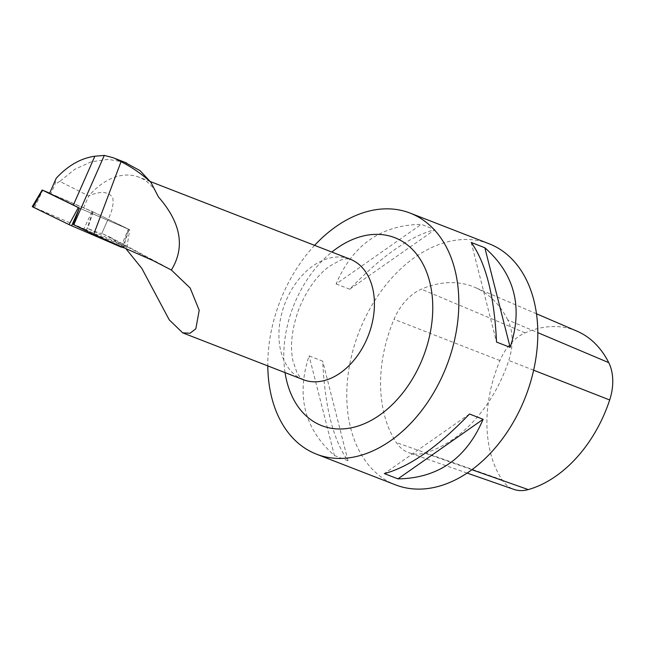 <?xml version="1.0" encoding="UTF-8"?>
<svg xmlns="http://www.w3.org/2000/svg" width="645" height="645" viewBox="0 0 645 645"><rect width="100%" height="100%" fill="white"/><g stroke="black" fill="none" stroke-linecap="round" stroke-linejoin="round"><path stroke-width="0.48" stroke-dasharray="3.23 2.42" d="M49.528 193.444L50.818 193.806L55.01 184.285L56.212 178.262M158.444 196.943A64.653 44.666 -68.8 0 0 138.965 177.157A64.653 44.666 -68.8 0 0 88.784 196.016L59.824 181.406L74.739 169.321L91.187 161.831L108.118 159.363L124.372 162.097M59.824 181.406L55.01 184.285M50.818 193.806L83.536 207.875A33.943 1.379 -156.2 0 0 93.033 211.883L129.766 229.765L79.359 208.077L128.935 229.37L92.09 211.447L83.939 228.757L32.25 206.634M83.536 207.875L88.76 196.007C100.177 190.856 108.142 191.355 112.673 197.523C114.02 203.941 112.053 212.157 106.772 222.162L101.813 233.442L109.908 237.102L125.815 248.583M106.772 222.162L101.805 233.45A33.943 1.379 -156.2 0 1 87.76 228.483L126.815 247.486L73.224 224.428M314.599 245.366A129.306 89.341 -68.8 0 0 267.796 365.9M489.103 243.77A129.306 89.341 -68.8 0 0 358.289 333.868A129.306 89.341 -68.8 0 0 395.49 484.847M336.118 283.937L349.735 289.218C381.622 256.073 410.01 236.215 434.891 229.652L421.274 224.363C381.122 224.992 352.734 244.85 336.118 283.937L421.274 224.363M334.4 455.491L348.018 460.772C333.312 440.261 324.87 407.06 322.694 361.168L309.076 355.879C295.982 395.845 304.424 429.046 334.4 455.491L309.076 355.879M349.735 289.218L434.891 229.652M348.018 460.772L322.694 361.168M469.496 414.009L384.339 473.583M471.213 242.456L496.537 342.068M126.815 247.486L129.766 229.765M93.033 211.883L87.76 228.483M92.775 211.754L86.535 229.934L122.461 247.422L128.702 229.241M49.641 193.186L92.09 211.447M86.535 229.934L83.939 228.757M123.348 247.914L122.461 247.422M576.904 331.127A117.366 81.085 -68.8 0 0 525.111 332.876A44.634 30.839 -68.8 0 0 499.956 360.571A117.366 81.085 -68.8 0 0 502.165 479.945A44.634 30.839 -68.8 0 0 513.871 489.386M507.752 319.92A121.228 83.753 -68.8 0 0 474.873 287.372A121.228 83.753 -68.8 0 0 421.378 289.178A48.488 33.5 -68.8 0 0 394.047 319.267A121.228 83.753 -68.8 0 0 396.328 442.567A48.488 33.5 -68.8 0 0 409.051 452.814A48.488 33.5 -68.8 0 0 424.676 453.04A121.228 83.753 -68.8 0 0 508.776 360.474A48.488 33.5 -68.8 0 0 507.752 319.92L537.825 332.643M303.271 379.679A64.653 44.666 111.2 0 1 284.671 304.19A64.653 44.666 111.2 0 1 350.074 259.137L346.413 258.734L340.77 260.016L329.611 266.159C316.977 275.367 306.625 289.928 298.562 309.834C291.806 329.168 289.928 346.123 292.903 360.692L296.998 372.754L300.288 377.502L303.271 379.679M102.789 233.829L153.381 260.725M285.042 372.6A100.83 69.66 111.2 0 1 292.774 307.947A100.83 69.66 111.2 0 1 331.853 252.058M34.637 207.545L42.788 190.235M121.155 246.527L128.307 229.136M525.111 332.876L421.378 289.178M533.633 370.206L508.776 360.474M471.906 469.705L424.676 453.04M502.165 479.945L396.328 442.567M499.956 360.571L394.047 319.267M115.786 158.767L113.56 157.896M150.398 181.6L138.965 177.157M109.9 237.11L164.144 265.95M128.935 229.37L123.461 247.543M536.503 313.801L474.873 287.372M467.101 473.067L409.051 452.814"/><path stroke-width="0.97" d="M125.815 248.583L141.827 268.385L169.264 319.88L182.728 332.86L190.065 333.231L195.822 328.813L199.208 310.293L190.178 288.041L171.368 270.029L153.381 260.725L93.686 234.433L121.042 161.669L113.585 157.832L104.305 155.413L94.863 156.211C80.851 158.194 67.967 165.547 56.212 178.262L49.528 193.444L73.361 205.046A33.943 1.379 -156.2 0 1 79.359 208.077L71.659 225.79L120.962 247.003L123.461 247.543M124.372 162.097L140.046 170.643L150.906 182.325L158.444 196.943C181.019 222.815 185.333 247.18 171.368 270.029M121.042 161.669C131.919 167.216 141.876 174.102 150.906 182.325M79.359 208.077L73.224 224.428A33.943 1.379 -156.2 0 1 73.78 224.742L93.686 234.433M267.796 365.9A129.306 89.341 -68.8 0 0 316.51 454.177A129.306 89.341 -68.8 0 0 447.324 364.078A129.306 89.341 -68.8 0 0 410.123 213.1A129.306 89.341 -68.8 0 0 314.599 245.366M316.51 454.177L395.49 484.847A129.306 89.341 -68.8 0 0 526.296 394.748A129.306 89.341 -68.8 0 0 489.103 243.77L410.123 213.1M469.496 414.009L483.105 419.298C466.496 458.377 438.108 478.235 397.949 478.872L384.339 473.583C409.22 467.02 437.6 447.162 469.496 414.009M471.213 242.456L484.83 247.744C514.807 274.19 523.248 307.391 510.155 347.349L496.537 342.068C494.36 296.168 485.919 262.967 471.213 242.456M483.105 419.298L397.949 478.872M484.83 247.744L510.155 347.349M104.305 155.413L73.78 224.742M79.004 207.924L42.159 189.993L32.25 206.634L33.137 207.126L42.393 190.122M78.319 207.609L69.063 224.613L33.137 207.126M42.159 189.993L49.641 193.186M69.063 224.613L71.659 225.79M467.101 473.067L513.871 489.386A44.634 30.839 -68.8 0 0 528.255 489.587A117.366 81.085 -68.8 0 0 609.678 399.973A44.634 30.839 -68.8 0 0 608.743 362.643A117.366 81.085 -68.8 0 0 576.904 331.127L536.503 313.801M150.398 181.6L350.074 259.137A64.653 44.666 111.2 0 1 364.103 344.873A64.653 44.666 111.2 0 1 303.271 379.679L182.72 332.868M331.853 252.058A100.83 69.66 111.2 0 1 414.356 251.486A100.83 69.66 111.2 0 1 423.789 355.419A100.83 69.66 111.2 0 1 346.696 428.57A100.83 69.66 111.2 0 1 285.042 372.6M94.863 156.211L73.361 205.046M120.962 247.003L121.155 246.527M608.743 362.643L537.825 332.643M609.678 399.973L533.633 370.206M528.255 489.587L471.906 469.705M126.718 163.008L115.786 158.767"/></g></svg>
